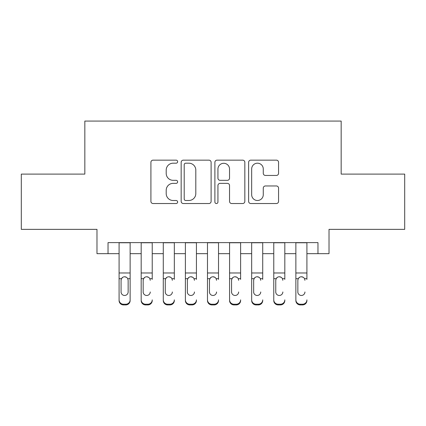 <?xml version="1.0" encoding="UTF-8"?>
<svg xmlns="http://www.w3.org/2000/svg" width="426" height="426" viewBox="0 0 426 426"><rect width="100%" height="100%" fill="white"/><g stroke="black" fill="none" stroke-linecap="round" stroke-linejoin="round"><path stroke-width="0.64" d="M177.642 161.667A1.518 1.518 0 0 0 176.124 160.149L153.078 160.149A2.167 2.167 0 0 0 150.91 162.322L150.91 201.365A2.167 2.167 0 0 0 153.078 203.532L176.124 203.532A1.518 1.518 0 0 0 177.642 202.015A1.518 1.518 0 0 0 176.124 200.497L173.142 200.497A6.938 6.938 0 0 1 166.204 193.553L166.204 190.3A6.938 6.938 0 0 1 173.142 183.361L176.124 183.361A1.518 1.518 0 0 0 177.642 181.843A1.518 1.518 0 0 0 176.124 180.326L173.142 180.326A6.938 6.938 0 0 1 166.204 173.382L166.204 170.128A6.938 6.938 0 0 1 173.142 163.19L176.124 163.19A1.518 1.518 0 0 0 177.642 161.667M276.389 175.443A2.167 2.167 0 0 0 278.561 173.275L278.561 162.322A2.167 2.167 0 0 0 276.389 160.149L250.797 160.149A2.167 2.167 0 0 0 248.624 162.322L248.624 201.365A2.167 2.167 0 0 0 250.797 203.532L276.389 203.532A2.167 2.167 0 0 0 278.561 201.365L278.561 188.132A2.167 2.167 0 0 0 276.389 185.965L265.435 185.965A2.167 2.167 0 0 0 263.268 188.132L263.268 194.693A5.804 5.804 0 0 1 257.464 200.497A5.804 5.804 0 0 1 251.665 194.693L251.665 168.989A5.804 5.804 0 0 1 257.464 163.19A5.804 5.804 0 0 1 263.268 168.989L263.268 173.275A2.167 2.167 0 0 0 265.435 175.443L276.389 175.443M108.034 253.662L108.034 242.612L317.966 242.612L317.966 253.662L329.016 253.662L329.016 229.353L404.7 229.353L404.7 174.106L341.167 174.106L341.167 121.075L84.833 121.075L84.833 174.106L21.3 174.106L21.3 229.353L96.984 229.353L96.984 253.662L119.083 253.662M211.104 162.322A2.167 2.167 0 0 0 208.932 160.149L183.34 160.149A2.167 2.167 0 0 0 181.167 162.322L181.167 201.365A2.167 2.167 0 0 0 183.34 203.532L208.932 203.532A2.167 2.167 0 0 0 211.104 201.365L211.104 162.322M217.068 160.149L242.66 160.149A2.167 2.167 0 0 1 244.833 162.322L244.833 201.365A2.167 2.167 0 0 1 242.66 203.532L231.707 203.532A2.167 2.167 0 0 1 229.539 201.365L229.539 185.528A2.167 2.167 0 0 0 227.372 183.361L220.104 183.361A2.167 2.167 0 0 0 217.936 185.528L217.936 202.015A1.518 1.518 0 0 1 216.419 203.532A1.518 1.518 0 0 1 214.896 202.015L214.896 162.322A2.167 2.167 0 0 1 217.068 160.149M130.132 253.662L141.182 253.662M152.231 253.662L163.28 253.662M174.33 253.662L185.379 253.662M196.429 253.662L207.478 253.662M218.522 253.662L229.571 253.662M240.621 253.662L251.67 253.662M262.72 253.662L273.769 253.662M284.818 253.662L295.868 253.662M306.917 253.662L317.966 253.662M185.725 163.19A1.518 1.518 0 0 0 184.208 164.708L184.208 198.979A1.518 1.518 0 0 0 185.725 200.497L188.867 200.497A6.938 6.938 0 0 0 195.811 193.553L195.811 170.128A6.938 6.938 0 0 0 188.867 163.19L185.725 163.19M229.539 169.101A5.804 5.804 0 0 0 223.735 163.296A5.804 5.804 0 0 0 217.936 169.101L217.936 178.153A2.167 2.167 0 0 0 220.104 180.326L227.372 180.326A2.167 2.167 0 0 0 229.539 178.153L229.539 169.101M119.083 279.381L119.083 299.851A4.42 4.382 -0 0 0 123.503 304.233L125.713 304.233A4.42 4.382 -0 0 0 130.132 299.851L130.132 300.543A4.42 4.382 180 0 1 125.713 304.925L125.713 304.233M128.146 291.959L128.146 280.319L128.146 291.959A3.536 3.509 180 0 1 124.61 295.468A3.536 3.509 180 0 0 128.146 291.959M121.075 292.651L121.075 291.959A3.536 3.509 180 0 0 124.61 295.468M122.763 277.283L121.463 278.689L121.075 280.047M126.453 277.283L124.61 276.767C126.016 276.82 127.065 277.459 127.752 278.689L128.146 280.319M130.132 242.612L130.132 299.851M119.083 242.612L119.083 300.543A4.42 4.382 180 0 0 123.503 304.925L125.713 304.925M119.083 278.689L121.463 278.689L121.075 280.319L121.075 291.959M121.463 278.689C122.145 277.464 123.194 276.82 124.61 276.767M141.182 242.612L141.182 299.851A4.42 4.382 -0 0 0 145.601 304.233L147.811 304.233A4.42 4.382 -0 0 0 152.231 299.851L152.231 300.543A4.42 4.382 180 0 1 147.811 304.925L147.811 304.233M152.231 279.381L152.231 242.612M150.24 292.651L150.24 291.959A3.536 3.509 180 0 1 146.704 295.468A3.536 3.509 180 0 1 143.168 291.959A3.536 3.509 180 0 0 146.704 295.468M143.168 292.651L143.168 280.047M144.861 277.283L143.562 278.689L143.168 280.319L143.562 278.689C144.244 277.464 145.293 276.82 146.704 276.767C148.115 276.82 149.164 277.459 149.851 278.689L150.24 280.319M148.546 277.283L146.704 276.767M163.28 242.612L163.28 299.851A4.42 4.382 -0 0 0 167.7 304.233L169.91 304.233A4.42 4.382 -0 0 0 174.33 299.851L174.33 300.543A4.42 4.382 180 0 1 169.91 304.925L169.91 304.233M174.33 279.381L174.33 242.612M172.338 292.651L172.338 291.959A3.536 3.509 180 0 1 168.802 295.468A3.536 3.509 180 0 1 165.267 291.959A3.536 3.509 180 0 0 168.802 295.468M165.267 292.651L165.267 280.047M166.96 277.283L165.661 278.689L165.267 280.319L165.661 278.689C166.342 277.464 167.391 276.82 168.802 276.767C170.214 276.82 171.263 277.459 171.95 278.689L172.338 280.319M170.645 277.283L168.802 276.767M185.379 242.612L185.379 299.851A4.42 4.382 -0 0 0 189.799 304.233L192.009 304.233A4.42 4.382 -0 0 0 196.429 299.851L196.429 300.543A4.42 4.382 180 0 1 192.009 304.925L192.009 304.233M196.429 279.381L196.429 242.612M194.437 292.651L194.437 291.959A3.536 3.509 180 0 1 190.901 295.468A3.536 3.509 180 0 1 187.365 291.959A3.536 3.509 180 0 0 190.901 295.468M187.365 292.651L187.365 280.047M189.059 277.283L187.76 278.689L187.365 280.319L187.76 278.689C188.441 277.464 189.49 276.82 190.901 276.767C192.312 276.82 193.361 277.459 194.048 278.689L194.437 280.319M192.744 277.283L190.901 276.767M207.478 242.612L207.478 299.851A4.42 4.382 -0 0 0 211.898 304.233L214.102 304.233A4.42 4.382 -0 0 0 218.522 299.851L218.522 300.543A4.42 4.382 180 0 1 214.102 304.925L214.102 304.233M218.522 279.381L218.522 242.612M216.536 292.651L216.536 291.959A3.536 3.509 180 0 1 213 295.468A3.536 3.509 180 0 1 209.464 291.959A3.536 3.509 180 0 0 213 295.468M209.464 292.651L209.464 280.047M211.158 277.283L209.858 278.689L209.464 280.319L209.858 278.689C210.54 277.464 211.589 276.82 213 276.767C214.411 276.82 215.455 277.459 216.142 278.689L216.536 280.319M214.842 277.283L213 276.767M145.601 304.233L145.601 304.925L147.811 304.925M145.601 304.925A4.42 4.382 180 0 1 141.182 300.543L141.182 299.851M167.7 304.233L167.7 304.925L169.91 304.925M167.7 304.925A4.42 4.382 180 0 1 163.28 300.543L163.28 299.851M189.799 304.233L189.799 304.925L192.009 304.925M189.799 304.925A4.42 4.382 180 0 1 185.379 300.543L185.379 299.851M211.898 304.233L211.898 304.925L214.102 304.925M211.898 304.925A4.42 4.382 180 0 1 207.478 300.543L207.478 299.851M229.571 242.612L229.571 299.851A4.42 4.382 -0 0 0 233.991 304.233L236.201 304.233A4.42 4.382 -0 0 0 240.621 299.851L240.621 300.543A4.42 4.382 180 0 1 236.201 304.925L236.201 304.233M240.621 279.381L240.621 242.612M238.635 292.651L238.635 291.959A3.536 3.509 180 0 1 235.099 295.468A3.536 3.509 180 0 1 231.563 291.959A3.536 3.509 180 0 0 235.099 295.468M231.563 292.651L231.563 280.047M233.251 277.283L231.952 278.689L231.563 280.319L231.952 278.689C232.639 277.464 233.688 276.82 235.099 276.767C236.505 276.82 237.554 277.459 238.24 278.689L238.635 280.319M236.936 277.283L235.099 276.767M233.991 304.233L233.991 304.925L236.201 304.925M233.991 304.925A4.42 4.382 180 0 1 229.571 300.543L229.571 299.851M251.67 242.612L251.67 299.851A4.42 4.382 -0 0 0 256.09 304.233L258.3 304.233A4.42 4.382 -0 0 0 262.72 299.851L262.72 300.543A4.42 4.382 180 0 1 258.3 304.925L258.3 304.233M262.72 279.381L262.72 242.612M260.733 292.651L260.733 291.959A3.536 3.509 180 0 1 257.197 295.468A3.536 3.509 180 0 1 253.662 291.959A3.536 3.509 180 0 0 257.197 295.468M253.662 292.651L253.662 280.047M255.35 277.283L254.05 278.689L253.662 280.319L254.05 278.689C254.737 277.464 255.781 276.82 257.197 276.767C258.603 276.82 259.652 277.459 260.339 278.689L260.733 280.319M259.035 277.283L257.197 276.767M256.09 304.233L256.09 304.925L258.3 304.925M256.09 304.925A4.42 4.382 180 0 1 251.67 300.543L251.67 299.851M273.769 242.612L273.769 299.851A4.42 4.382 -0 0 0 278.189 304.233L280.399 304.233A4.42 4.382 -0 0 0 284.818 299.851L284.818 300.543A4.42 4.382 180 0 1 280.399 304.925L280.399 304.233M284.818 279.381L284.818 242.612M282.832 292.651L282.832 291.959A3.536 3.509 180 0 1 279.296 295.468A3.536 3.509 180 0 1 275.76 291.959A3.536 3.509 180 0 0 279.296 295.468M275.76 292.651L275.76 280.047M277.448 277.283L276.149 278.689L275.76 280.319L276.149 278.689C276.831 277.464 277.88 276.82 279.296 276.767C280.702 276.82 281.751 277.459 282.438 278.689L282.832 280.319M281.133 277.283L279.296 276.767M278.189 304.233L278.189 304.925L280.399 304.925M278.189 304.925A4.42 4.382 180 0 1 273.769 300.543L273.769 299.851M295.868 242.612L295.868 299.851A4.42 4.382 -0 0 0 300.287 304.233L302.497 304.233A4.42 4.382 -0 0 0 306.917 299.851L306.917 300.543A4.42 4.382 180 0 1 302.497 304.925L302.497 304.233M306.917 279.381L306.917 242.612M304.925 292.651L304.925 291.959A3.536 3.509 180 0 1 301.39 295.468A3.536 3.509 180 0 1 297.854 291.959A3.536 3.509 180 0 0 301.39 295.468M297.854 292.651L297.854 280.047M299.547 277.283L298.248 278.689L297.854 280.319L298.248 278.689C298.93 277.464 299.979 276.82 301.39 276.767C302.801 276.82 303.85 277.459 304.537 278.689L304.925 280.319M303.232 277.283L301.39 276.767M300.287 304.233L300.287 304.925L302.497 304.925M300.287 304.925A4.42 4.382 180 0 1 295.868 300.543L295.868 299.851M127.752 278.689L130.132 278.689M119.083 272.975L130.132 272.975M119.083 242.767L130.132 242.767M123.503 304.233L123.503 304.925M149.851 278.689L152.231 278.689M141.182 278.689L143.562 278.689M141.182 272.975L152.231 272.975M141.182 242.767L152.231 242.767M171.95 278.689L174.33 278.689M163.28 278.689L165.661 278.689M163.28 272.975L174.33 272.975M163.28 242.767L174.33 242.767M194.048 278.689L196.429 278.689M185.379 278.689L187.76 278.689M185.379 272.975L196.429 272.975M185.379 242.767L196.429 242.767M216.142 278.689L218.522 278.689M207.478 278.689L209.858 278.689M207.478 272.975L218.522 272.975M207.478 242.767L218.522 242.767M238.24 278.689L240.621 278.689M229.571 278.689L231.952 278.689M229.571 272.975L240.621 272.975M229.571 242.767L240.621 242.767M260.339 278.689L262.72 278.689M251.67 278.689L254.05 278.689M251.67 272.975L262.72 272.975M251.67 242.767L262.72 242.767M282.438 278.689L284.818 278.689M273.769 278.689L276.149 278.689M273.769 272.975L284.818 272.975M273.769 242.767L284.818 242.767M304.537 278.689L306.917 278.689M295.868 278.689L298.248 278.689M295.868 272.975L306.917 272.975M295.868 242.767L306.917 242.767"/></g></svg>
